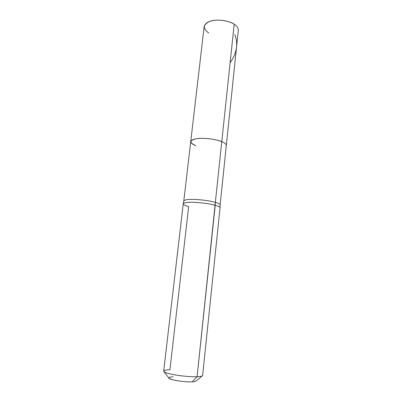 <?xml version="1.0" encoding="UTF-8"?>
<svg xmlns="http://www.w3.org/2000/svg" width="402" height="402" viewBox="0 0 402 402"><rect width="100%" height="100%" fill="white"/><g stroke="black" fill="none" stroke-linecap="round" stroke-linejoin="round"><path stroke-width="0.6" d="M234.195 24.2L221.773 141.64C224.748 142.841 226.261 144.122 226.311 145.494L238.291 30.316C238.346 28.014 236.984 25.974 234.195 24.2L221.773 141.64C216.572 139.615 209.99 138.514 202.025 138.338C195.261 138.439 191.498 139.514 190.739 141.569L204.171 26.547C205.08 23.035 208.809 20.929 215.361 20.231C223.045 19.889 229.321 21.216 234.195 24.2C228.974 20.366 215.502 18.869 209.548 21.457C202.874 24.753 202.613 28.607 208.759 33.019M190.739 141.569C191.498 139.514 195.261 138.439 202.025 138.338C209.99 138.514 216.572 139.615 221.773 141.64L215.351 202.362C209.975 200.864 203.231 199.889 195.126 199.432C188.252 199.196 184.478 199.704 183.804 200.955L190.739 141.569C190.834 143.062 192.533 144.429 195.824 145.655C189.226 142.725 189.307 140.434 196.055 138.79C202.1 137.529 216.175 139.092 221.773 141.64C216.175 139.092 202.1 137.529 196.055 138.79C189.307 140.434 189.226 142.725 195.824 145.655M183.262 203.698L183.804 200.955C184.478 199.704 188.252 199.196 195.126 199.432C203.231 199.889 209.975 200.864 215.351 202.362L215.216 205.281C209.859 203.814 203.11 202.839 194.97 202.342C188.035 202.07 184.131 202.523 183.262 203.698C183.277 204.643 185.086 205.588 188.679 206.533L169.925 369.795C165.614 369.885 163.559 370.428 163.76 371.418C164.875 372.669 169.006 373.9 176.166 375.106C184.518 376.357 191.493 376.895 197.091 376.719C191.126 376.89 183.835 376.302 175.217 374.945C167.946 373.659 164.101 372.383 163.689 371.116L183.242 203.789C183.92 202.563 187.739 202.08 194.709 202.332C202.925 202.809 209.764 203.794 215.216 205.281L197.091 376.719C200.503 376.599 202.352 376.161 202.638 375.413L220.055 207.854C219.944 207.01 218.331 206.156 215.216 205.281C218.201 206.115 219.814 206.945 220.055 207.764L220.125 204.965C220.02 204.105 218.427 203.236 215.351 202.362L197.091 376.719C200 376.614 201.804 376.272 202.497 375.694L196.03 381.071C195.503 381.508 194.216 381.774 192.171 381.86L197.091 376.719L192.171 381.86C187.618 382.181 176.925 381.001 172.528 379.699C167.619 378.136 167.825 377.166 173.151 376.795M163.76 371.418L168.9 378.076C169.086 379.789 184.83 382.307 192.171 381.86M215.351 202.362C218.427 203.236 220.02 204.105 220.125 204.965L226.311 145.494C226.261 144.122 224.748 142.841 221.773 141.64L215.351 202.362M234.778 34.617C238.376 43.833 236.823 53.215 230.115 62.757"/></g></svg>
